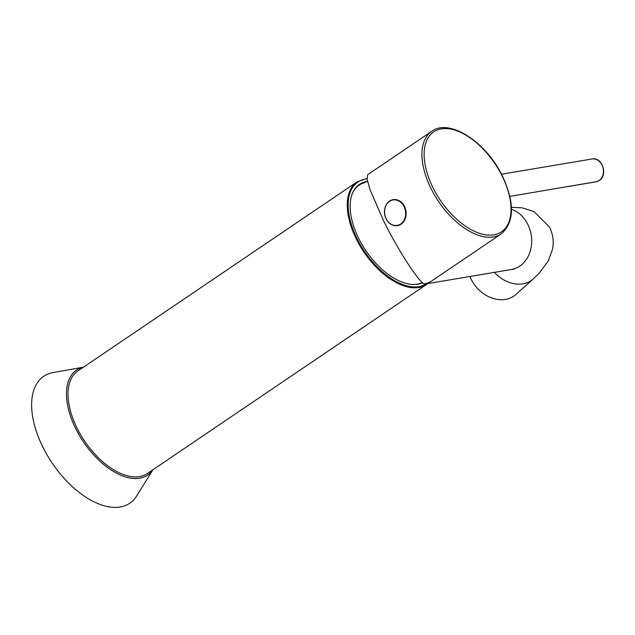 <?xml version="1.0" encoding="UTF-8"?>
<svg xmlns="http://www.w3.org/2000/svg" width="635" height="635" viewBox="0 0 635 635"><rect width="100%" height="100%" fill="white"/><g stroke="black" fill="none" stroke-linecap="round" stroke-linejoin="round"><path stroke-width="0.95" d="M469.908 276.487A30.972 24.463 48.2 0 0 471.146 279.265A30.972 24.463 48.2 0 0 515.834 294.553L533.233 278.979A30.972 24.463 48.2 0 1 494.459 272.351M422.577 282.742A58.539 31.861 -124.1 0 1 412.821 284.488A58.539 31.861 -124.1 0 1 358.743 238.498A58.539 31.861 -124.1 0 1 351.949 194.604A58.539 31.861 -124.1 0 1 367.268 181.427M77.105 428.236A61.944 33.718 55.9 0 0 147.312 473.559L426.577 284.44A61.944 33.718 -124.1 0 1 356.362 239.117A61.944 33.718 -124.1 0 1 357.1 181.856L77.843 370.975A61.944 33.718 55.9 0 0 77.105 428.236M412.456 284.472A58.079 31.607 55.9 0 0 422.291 282.48M367.522 181.34L361.418 183.848A58.079 31.607 55.9 0 0 351.83 194.945M501.229 233.878L431.848 280.868A61.944 33.718 -124.1 0 1 424.085 283.916C418.584 281.956 396.303 247.19 383.556 220.702L370.014 189.659L367.109 179.189L367.665 174.696L431.76 131.294A61.944 33.718 -124.1 0 0 431.022 188.555A61.944 33.718 -124.1 0 0 501.229 233.878C514.437 222.329 514.85 203.057 502.468 176.078C486.41 142.256 449.517 117.975 431.76 131.294M509.857 196.374L596.979 181.618A1.548 0.889 71.8 0 0 597.051 181.594A1.548 0.889 71.8 0 0 597.138 181.562M596.106 181.816L596.551 181.737A1.548 0.532 75.7 0 0 596.575 181.737L596.575 181.737A1.548 0.532 75.7 0 0 596.598 181.729L599.17 180.554C608.306 175.149 602.25 156.623 591.987 158.988A11.613 9.454 -99.6 0 1 602.75 166.87A11.613 9.454 -99.6 0 1 598.972 180.634A11.613 9.454 -99.6 0 1 596.979 181.618M152.884 469.789A63.397 34.504 -124.1 0 1 79.438 435.515A63.397 34.504 -124.1 0 1 83.407 367.205M83.447 367.181L53.149 372.547A76.66 41.727 55.9 0 0 47.3 455.351A76.66 41.727 55.9 0 0 136.692 495.903L152.916 469.765M427.736 283.583L511.429 269.494A30.972 25.217 -99.6 0 0 527.804 224.377A30.972 25.217 -99.6 0 0 511.485 209.272M367.062 178.856A61.325 33.377 55.9 0 0 357.148 238.768A61.325 33.377 55.9 0 0 427.458 283.059M432.983 187.682A60.396 32.877 55.9 0 0 493.871 234.839A60.396 32.877 55.9 0 0 502.158 176.038A60.396 32.877 55.9 0 0 441.269 128.873A60.396 32.877 55.9 0 0 432.983 187.682M574.016 185.531A3.096 2.524 -99.6 0 0 574.215 185.507L574.215 185.507A3.096 2.524 -99.6 0 0 574.413 185.468M385.54 217.384A12.89 10.493 -99.6 0 0 399.621 224.607A12.89 10.493 -99.6 0 0 404.622 207.955A12.89 10.493 -99.6 0 0 390.541 200.739A12.89 10.493 -99.6 0 0 385.54 217.384M385.493 217.408A13.16 10.716 80.4 0 1 393.073 199.66A13.16 10.716 80.4 0 1 405.003 207.828A13.16 10.716 80.4 0 1 397.447 225.623A13.16 10.716 80.4 0 1 385.516 217.456M397.486 225.615A13.16 10.716 -99.6 0 0 397.534 225.608A13.16 10.716 -99.6 0 0 405.09 207.812A13.16 10.716 -99.6 0 0 393.16 199.644A13.16 10.716 -99.6 0 0 393.113 199.652M511.421 207.28L521.986 207.796L533.979 211.574L549.608 227.171C552.998 234.41 553.99 241.705 552.577 249.071L548.251 261.048L538.861 273.55L533.233 278.979M511.429 269.494L514.112 269.169M426.577 284.44L429.069 282.416M367.014 178.491L357.1 181.856M501.523 174.22L591.987 158.988M568.484 186.499L596.575 181.737M385.453 217.456C388.088 223.393 392.089 226.116 397.447 225.623L397.534 225.608C404.955 223.044 407.495 217.114 405.154 207.82C402.511 201.874 398.518 199.152 393.16 199.644L393.073 199.66C385.651 202.232 383.103 208.161 385.453 217.456"/></g></svg>
